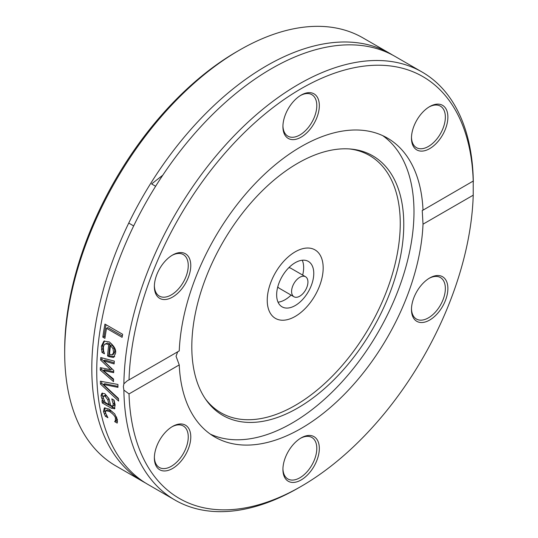 <?xml version="1.0" encoding="UTF-8"?>
<svg xmlns="http://www.w3.org/2000/svg" width="538" height="538" viewBox="0 0 538 538"><rect width="100%" height="100%" fill="white"/><g stroke="black" fill="none" stroke-linecap="round" stroke-linejoin="round"><path stroke-width="0.81" d="M267.238 300.271A39.55 22.838 -60 0 1 284.508 260.466A39.55 22.838 -60 0 1 314.986 249.874A39.55 22.838 -60 0 1 314.986 295.544A39.55 22.838 -60 0 1 275.429 318.382A39.55 22.838 -60 0 1 267.238 300.271M142.987 481.584L115.865 465.928A247.117 142.671 -60 0 1 64.688 352.8A247.117 142.671 -60 0 1 239.423 50.148A247.117 142.671 -60 0 1 362.982 37.909L390.104 53.565A247.117 142.671 120 0 0 199.679 119.772A247.117 142.671 120 0 0 91.81 368.463A247.117 142.671 120 0 0 142.987 481.584A247.117 142.671 120 0 0 145.475 482.969M239.423 50.148L236.895 51.608A243.539 140.606 120 0 0 64.688 349.882L64.688 352.8M392.545 55.031A247.117 142.671 120 0 0 390.104 53.565M123.881 390.097L123.357 386.674L123.881 383.809L127.378 380.722L129.026 379.895A243.539 140.606 -60 0 1 301.125 88.689A243.539 140.606 -60 0 1 473.225 181.171L473.225 195.186A243.539 140.606 -60 0 1 301.125 486.392A243.539 140.606 -60 0 1 129.026 393.91L123.881 390.097A247.117 142.671 120 0 0 175.038 500.091A247.117 142.671 120 0 0 298.597 487.852L301.125 486.392M113.518 380.991A247.117 142.671 120 0 0 113.518 381.624L100.256 370.05A247.117 142.671 -60 0 1 100.303 367.642L110.667 369.74L100.599 359.996A247.117 142.671 -60 0 1 100.747 357.541L114.325 361.119A247.117 142.671 120 0 0 114.117 363.923L103.652 360.803L113.747 370.48A247.117 142.671 120 0 0 113.659 372.666L103.276 370.514L113.525 379.021A247.117 142.671 120 0 0 113.518 380.991M473.312 182.066A247.117 142.671 120 0 0 422.155 72.072L395.033 56.416A247.117 142.671 120 0 0 204.608 122.617A247.117 142.671 120 0 0 96.739 371.307A247.117 142.671 120 0 0 147.916 484.435L175.038 500.091M422.155 72.072A247.117 142.671 120 0 0 232.988 136.955A247.117 142.671 120 0 0 123.881 383.809M118.427 398.423A247.117 142.671 120 0 0 118.622 401.072L100.485 384.065A247.117 142.671 -60 0 1 100.371 381.2L117.936 384.462A247.117 142.671 120 0 0 117.963 387.36L103.424 384.441L118.427 398.423M114.675 408.685L111.359 408.194L102.281 402.955A247.117 142.671 -60 0 1 101.951 400.561L103.357 401.375L102.005 398.974L101.023 395.679L101.89 393.244L104.823 393.702L108.952 398.611L110.687 405.605L113 406.042L113.148 403.789L111.81 398.994A247.117 142.671 -60 0 1 111.796 398.853L114.076 400.171L115.125 404.946L114.412 408.893M114.278 405.302L112.798 406.23L114.278 405.302L114.419 403.056L113.679 399.942M102.832 337.144A247.117 142.671 -60 0 1 104.944 324.084L122.644 334.3A247.117 142.671 120 0 0 122.099 337.333L106.497 328.321A247.117 142.671 120 0 0 104.93 338.355L102.832 337.144L104.116 336.405A245.328 141.642 -60 0 1 105.993 324.69M101.4 346.223L103.854 341.166L109.275 341.892C114.419 346.156 116.47 350.063 115.428 353.607L113.478 357.467L108.777 356.64L107.553 355.934A247.117 142.671 -60 0 1 108.743 344.629L105.878 343.782L104.022 345.013L103.35 347.313L103.605 350.991L104.439 353.661A247.117 142.671 120 0 0 104.426 353.816L101.985 352.41L101.4 346.223L102.671 345.483L104.527 340.87M115.32 420.521L115.421 418.477C115.482 416.681 113.558 414.374 109.658 411.57L105.912 410.642L105.435 412.713L107.869 417.582A247.117 142.671 120 0 0 107.903 417.717L105.394 416.264L103.491 411.631L104.345 407.945L109.254 409.136L114.715 413.93L117.378 419.647L117.21 423.09L114.702 421.644A247.117 142.671 -60 0 1 114.675 421.51L116.618 419.775L116.497 416.937M129.026 379.895L179.241 350.904A172.59 99.644 120 0 1 257.245 181.387A172.59 99.644 120 0 1 387.421 138.078A172.59 99.644 120 0 1 423.016 210.163L473.252 181.03M177.668 351.812L176.054 356.25L179.241 364.919L129.026 393.91M105.596 413.332L104.782 410.884L105.018 407.743M114.581 413.756L110.942 410.824L107.197 409.902L105.912 410.642M117.506 421.758L116 420.891A245.328 141.642 -60 0 1 115.966 420.763L116.618 419.775M105.394 416.264L106.578 415.585M104.298 414.078L105.569 413.345M114.675 421.51L115.966 420.763M114.702 421.644L116 420.891M114.749 356.728L110.048 355.9L108.824 355.201A245.328 141.642 -60 0 1 110.021 343.89L107.58 343.036L104.944 344.078M107.553 355.934L108.824 355.201M108.743 344.629L110.021 343.89M101.985 352.41L103.256 351.67L102.671 345.483M103.881 352.034L103.256 351.67M112.254 354.878L113.794 354.024L114.883 351.65L114.217 347.763L111.729 344.878L110.451 345.611A247.117 142.671 120 0 0 109.496 354.266L112.254 354.878L113.605 352.39L112.94 348.503L114.217 347.763M112.94 348.503L110.451 345.611M113.7 371.684L104.54 369.781L103.276 370.514M114.197 362.834L104.917 360.07L103.652 360.803M110.667 369.74L111.931 369.007L101.87 359.263A245.328 141.642 -60 0 1 101.951 357.864M113.518 379.801L101.521 369.324A245.328 141.642 -60 0 1 101.547 367.898M100.599 359.996L101.87 359.263M100.256 370.05L101.521 369.324M105.118 336.983L104.116 336.405M106.497 328.321L107.788 327.575L122.341 335.974M114.937 408.322L103.565 402.216A245.328 141.642 -60 0 1 103.437 401.328M103.276 398.241L102.294 394.946L102.61 393.056M110.182 403.843L109.12 399.223L106.477 395.598L105.347 395.174L103.545 396.035L103.182 397.743L105.219 402.451L108.911 404.576L110.182 403.843M108.911 404.576L107.849 399.956L105.206 396.331L103.605 396.002M102.005 398.974L103.242 398.255M102.281 402.955L103.565 402.216M103.357 401.375L104.264 400.85M103.424 384.441L104.688 383.708L117.95 386.371M118.468 399.014L101.756 383.332A245.328 141.642 -60 0 1 101.669 381.449M100.485 384.065L101.756 383.332M473.225 195.186L423.016 224.178L422.236 210.486L423.016 210.163M181.676 252.598A25.75 14.869 120 0 0 172.577 255.032A25.75 14.869 120 0 0 154.366 286.572A25.75 14.869 120 0 0 181.676 289.007A25.75 14.869 120 0 0 181.676 252.598M438.779 140.573A25.75 14.869 120 0 0 447.266 112.025A25.75 14.869 120 0 0 429.68 106.598A25.75 14.869 120 0 0 411.469 138.131A25.75 14.869 120 0 0 438.779 140.573M319.33 105.63A25.75 14.869 120 0 0 301.125 95.112A25.75 14.869 120 0 0 282.921 126.652A25.75 14.869 120 0 0 301.125 137.163A25.75 14.869 120 0 0 319.33 105.63M179.241 364.919A172.59 99.644 120 0 0 214.83 437.011A172.59 99.644 120 0 0 345.013 393.695A172.59 99.644 120 0 0 423.016 224.178M163.471 434.509A25.75 14.869 120 0 0 154.366 457.972A25.75 14.869 120 0 0 172.577 468.484A25.75 14.869 120 0 0 190.782 436.95A25.75 14.869 120 0 0 172.577 426.439A25.75 14.869 120 0 0 163.471 434.509M420.575 322.491A25.75 14.869 120 0 0 447.266 294.313A25.75 14.869 120 0 0 429.68 277.998A25.75 14.869 120 0 0 411.469 309.538A25.75 14.869 120 0 0 420.575 322.491M282.921 469.459A25.75 14.869 120 0 0 301.125 479.97A25.75 14.869 120 0 0 319.33 448.43A25.75 14.869 120 0 0 301.125 437.919A25.75 14.869 120 0 0 282.921 469.459M210.365 434.146A172.59 99.644 120 0 0 341.63 382.262A172.59 99.644 120 0 0 413.984 211.784A172.59 99.644 120 0 0 382.706 135.637M171.931 426.822A23.961 13.833 -60 0 1 183.29 425.982A23.961 13.833 -60 0 1 179.779 458.786A23.961 13.833 -60 0 1 159.329 467.482A23.961 13.833 -60 0 1 154.379 457.226M171.931 255.422A23.961 13.833 -60 0 1 179.779 253.492A23.961 13.833 -60 0 1 183.29 254.575A23.961 13.833 -60 0 1 184.749 279.478A23.961 13.833 -60 0 1 162.839 297.164A23.961 13.833 -60 0 1 159.329 296.082A23.961 13.833 -60 0 1 154.379 285.819M300.48 95.502A23.961 13.833 -60 0 1 311.845 94.661A23.961 13.833 -60 0 1 316.801 105.63A23.961 13.833 -60 0 1 306.344 129.739A23.961 13.833 -60 0 1 287.884 136.161A23.961 13.833 -60 0 1 282.927 125.899M429.035 106.981A23.961 13.833 -60 0 1 440.393 106.141A23.961 13.833 -60 0 1 436.883 138.945A23.961 13.833 -60 0 1 416.432 147.641A23.961 13.833 -60 0 1 411.483 137.385M429.035 278.388A23.961 13.833 -60 0 1 436.883 276.458A23.961 13.833 -60 0 1 440.393 277.541A23.961 13.833 -60 0 1 441.853 302.443A23.961 13.833 -60 0 1 419.943 320.13A23.961 13.833 -60 0 1 416.432 319.047A23.961 13.833 -60 0 1 411.483 308.785M300.48 438.309A23.961 13.833 -60 0 1 311.845 437.461A23.961 13.833 -60 0 1 316.801 448.43A23.961 13.833 -60 0 1 306.344 472.546A23.961 13.833 -60 0 1 287.884 478.968A23.961 13.833 -60 0 1 282.927 468.706M403.769 224.427A149.88 86.531 120 0 0 350.917 149.053A149.88 86.531 120 0 0 244.864 210.143A149.88 86.531 120 0 0 191.81 346.802A149.88 86.531 120 0 0 206.088 399.909A149.88 86.531 120 0 0 325.295 387.918A149.88 86.531 120 0 0 403.769 224.427M205.213 398.638A148.549 85.764 120 0 0 323.318 384.764A148.549 85.764 120 0 0 400.252 223.478A148.549 85.764 120 0 0 349.377 148.932M162.792 175.18L151.615 183.949L155.623 186.262M307.931 282.033A11.56 6.671 120 0 0 305.537 276.74A11.56 6.671 120 0 0 293.983 283.418A11.56 6.671 120 0 0 293.983 296.768A11.56 6.671 120 0 0 302.887 293.667A11.56 6.671 120 0 0 307.931 282.033M305.537 276.74L290.876 268.274A11.56 6.671 120 0 0 288.778 267.736M277.796 286.754A11.56 6.671 120 0 0 279.316 288.294L293.983 296.768M302.262 260.231A26.248 15.158 -60 0 1 303.654 267.568A26.248 15.158 -60 0 1 302.659 275.079M291.098 295.1A26.248 15.158 -60 0 1 278.038 302.181M313.768 273.412A26.248 15.158 -60 0 1 302.309 299.827A26.248 15.158 -60 0 1 282.087 306.855A26.248 15.158 -60 0 1 282.087 276.545A26.248 15.158 -60 0 1 308.335 261.394A26.248 15.158 -60 0 1 313.768 273.412M323.177 267.978A39.55 22.838 120 0 0 314.986 249.874A39.55 22.838 120 0 0 275.429 272.705A39.55 22.838 120 0 0 275.429 318.382A39.55 22.838 120 0 0 305.914 307.783A39.55 22.838 120 0 0 323.177 267.978M115.421 418.477L116.712 417.73M109.658 411.57L110.942 410.824M103.491 411.631L104.782 410.884M108.777 356.64L110.048 355.9M101.46 349.512L102.738 348.779M113.605 352.39L114.883 351.65M105.206 396.331L106.477 395.598M107.849 399.956L109.12 399.223M113.148 403.789L114.419 403.056M101.023 395.679L102.294 394.946M111.359 408.194L112.644 407.461M128.737 223.082L133.666 225.926"/></g></svg>
